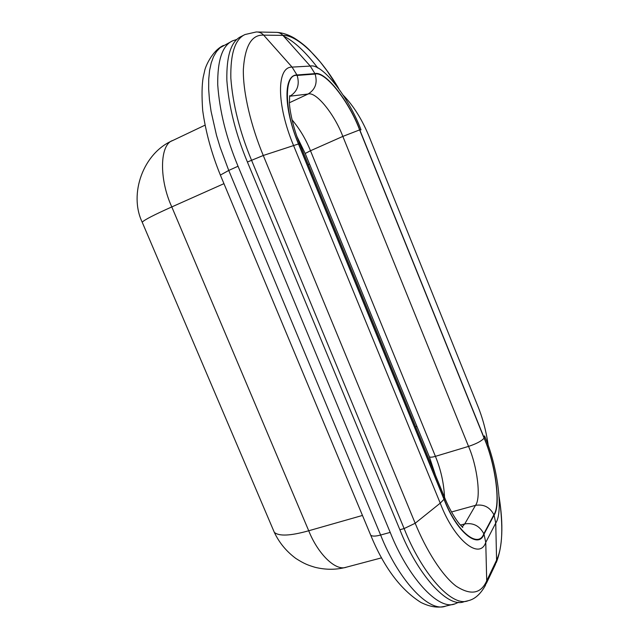 <?xml version="1.0" encoding="UTF-8"?>
<svg xmlns="http://www.w3.org/2000/svg" width="639" height="639" viewBox="0 0 639 639"><rect width="100%" height="100%" fill="white"/><g stroke="black" fill="none" stroke-linecap="round" stroke-linejoin="round"><path stroke-width="0.96" d="M488.284 445.79C486.303 431.549 482.733 418.106 477.565 405.469L369.741 138.08C362.601 120.324 353.798 106.074 343.327 95.307M458.754 602.234L454.96 603.879C438.074 611.044 407.41 576.138 390.213 532.391L238.035 166.244C226.31 138.152 219.536 110.978 217.723 84.723C217.436 60.138 222.388 45.505 232.58 40.84L236.909 39.418M485.456 585.308C480.576 594.086 474.825 599.214 468.203 600.708L464.162 601.674C447.58 608.783 417.131 573.662 399.878 529.731L404.128 528.565L251.518 160.165C239.753 131.898 232.868 104.604 230.847 78.285C230.352 53.668 235.08 39.083 245.033 34.53L256.199 31.974C259.162 31.87 261.655 32.924 263.651 35.137C251.734 34.442 244.969 45.832 243.355 69.324C242.868 93.134 251.486 127.249 263.268 155.485L247.405 162.018L399.878 529.731M247.405 162.018C235.655 133.807 228.802 106.545 226.845 80.25C226.414 55.641 231.206 41.04 241.23 36.455L244.41 34.849M484.106 438.154C495.345 463.866 500.96 504.874 493.899 514.722L483.827 533.757C478.307 549.268 456.294 531.376 444.129 499.091L444.385 496.966L299.827 143.951L298.653 143.927C283.988 110.882 283.884 73.229 297.143 75.434L315.107 74.068C325.435 71.105 349.166 101.785 359.621 129.901L484.106 438.154C481.534 441.07 476.351 443.817 468.539 446.397L342.831 136.411L359.621 129.901M444.129 499.091L298.653 143.927M483.827 533.757C479.617 525.873 473.251 522.598 464.737 523.932L475.504 505.353C481.287 498.053 477.309 466.334 468.539 446.397L435.415 456.342C440.814 469.457 443.857 483.084 444.528 497.198M462.269 526.8L464.737 523.932L460.527 525.066M291.959 119.717C299.627 128.774 305.801 139.118 310.482 150.756L342.831 136.411C334.692 114.573 316.065 91.289 308.078 94.021L289.93 96.209C297.447 91.561 299.851 84.636 297.143 75.434M493.899 514.722C489.857 507.134 483.723 504.011 475.504 505.353L451.501 511.983M289.499 102.711L308.078 94.021C315.346 89.548 317.695 82.902 315.107 74.068M361.011 129.861L359.765 129.869C349.229 101.561 325.339 70.649 314.931 73.621L296.951 74.971C283.42 74.819 283.412 108.007 298.469 143.967L444.009 499.283L440.231 503.157L293.525 145.428C276.28 104.301 276.559 66.608 292.079 67.103L310.258 66.073C322.216 62.997 349.134 97.967 360.971 129.757M484.713 436.253C497.35 465.4 503.684 511.599 495.744 523.077L485.76 542.423C479.569 560.427 454.265 540.354 440.231 503.157L415.182 523.261C426.069 549.875 441.9 575.419 456.158 586.187C470.783 595.596 480.967 593.807 486.71 580.803L496.583 560.147C502.542 547.599 503.388 526.496 499.131 496.838M485.456 585.3L486.71 580.803L485.76 542.423L484.003 534.188L494.067 515.138C501.176 505.201 495.513 463.906 484.202 438.011L359.765 129.869M444.009 499.283C456.27 531.816 478.451 549.828 484.003 534.188M486.351 583.423L495.361 564.501L496.583 560.147L495.744 523.077L494.067 515.138M298.469 143.967L263.268 155.485L415.182 523.261L404.128 528.565C421.389 572.576 451.749 607.785 468.203 600.708M484.554 435.862L484.202 438.011M296.951 74.971L292.079 67.103L263.651 35.137L282.925 35.385C281.008 33.26 278.612 32.254 275.744 32.349L257.805 32.006M314.931 73.621L310.258 66.073L282.925 35.385C296.256 34.602 319.875 56.368 338.758 88.605M283.588 36.127C294.092 41.208 305.522 51.855 317.871 68.061M297.047 136.738L305.186 153.472L310.482 150.756L435.415 456.342C432.22 457.284 430.207 457.436 429.36 456.797L429.256 456.55M435.407 475.041L429.36 456.797L305.21 153.536M142.361 222.572L142.201 222.204C144.222 219.936 154.087 214.84 171.795 206.924C158.991 179.287 159.542 144.102 172.929 140.428L204.967 125.196M273.652 530.777L274.315 532.335C278.955 536.425 290.433 535.897 308.725 530.761L362.473 515.449M223.954 183.657L171.795 206.924L308.725 530.761C317.647 553.406 335.571 571.641 346.426 567.168C336.354 569.916 325.89 569.956 315.035 567.296C308.453 565.283 304.723 564.133 295.785 558.406C286.32 551.345 279.163 542.655 274.315 532.335L142.201 222.204C128.607 193.929 143.296 152.985 172.674 140.548M232.58 40.84L220.064 47.741L216.557 51.511L213.57 56.567L211.221 62.918L209.576 70.522L208.713 79.316L208.665 89.164L209.456 99.892L211.062 111.29L216.469 135.18L220.112 147.218L228.738 170.437L380.62 535.027C375.5 536.409 372.194 536.456 370.7 535.163L370.46 534.579M390.213 532.391L380.62 535.027C397.77 578.599 428.633 613.288 445.822 606.068L454.96 603.879M238.035 166.244L228.738 170.437L220.375 175.086M415.646 426.796L416.916 426.397M309.5 164.023L308.27 164.566M462.788 527.526L460.599 525.154C458.522 523.469 450.343 511.863 444.632 497.565M299.763 143.799C291.943 125.46 288.804 104.54 289.475 100.978L289.667 95.674M499.139 497.054C503.572 524.891 502.605 546.768 496.223 562.679M277.358 32.389C282.973 32.909 288.62 34.81 294.299 38.092C300.49 42.03 305.658 46.128 309.779 50.377L320.259 61.959L327.088 70.873L338.606 88.398M346.426 567.168L381.587 557.839M223.49 45.433C212.14 50.641 205.095 67.071 204.576 71.225L203.194 77.303C201.852 85.043 201.684 96.066 202.675 110.371C205.638 131.81 211.525 153.328 220.311 174.934L370.7 535.163C383.839 567.176 400.549 589.581 420.813 602.385C429.576 606.778 437.531 608.096 444.68 606.347"/></g></svg>
